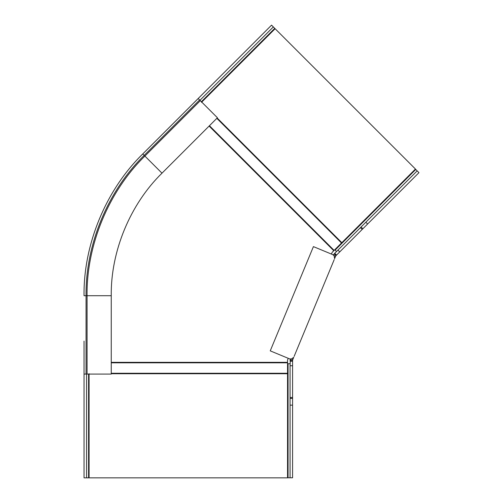 <?xml version="1.0" encoding="UTF-8"?>
<svg xmlns="http://www.w3.org/2000/svg" width="503" height="503" viewBox="0 0 503 503"><rect width="100%" height="100%" fill="white"/><g stroke="black" fill="none" stroke-linecap="round" stroke-linejoin="round"><path stroke-width="0.75" d="M86.56 374.081L86.56 477.85L84.039 477.85L84.039 341.109M199.961 100.304L273.336 26.929L275.084 28.74M273.336 26.929L271.557 25.15L142.758 153.943L144.185 155.37L199.609 99.946L200.32 100.663L144.895 156.081L144.185 155.37C107.818 190.832 85.416 244.917 86.057 295.707L87.063 295.707L87.063 374.081L84.039 374.081L84.039 360.821M84.039 346.265L84.039 346.58M84.039 351.911L84.039 352.546M86.56 477.85L88.572 477.85L88.572 374.081M89.081 477.806L88.572 477.85M87.063 374.081L111.245 374.081L111.245 295.707C110.679 251.362 130.239 204.136 161.991 173.177L144.895 156.081C108.711 191.36 86.422 245.175 87.063 295.707L111.245 295.707M86.057 374.081L86.057 295.707L84.039 295.707C83.391 244.401 106.02 189.763 142.758 153.943M200.32 100.663L217.415 117.759L161.991 173.177M199.609 99.946L198.182 98.525M334.212 255.656L335.608 256.234L334.602 258.655L333.986 255.128L313.419 246.615L270.243 350.855L290.809 359.375L293.739 357.319L292.733 359.739L291.338 359.161M361.079 226.985L362.858 228.764L362.185 229.437L360.406 227.658L417.176 170.888L415.755 169.461L335.111 250.098L336.538 251.525M362.858 228.764L367.611 224.011L365.832 222.232M360.406 227.658L337.966 250.098L339.745 251.884L362.185 229.437M339.745 251.884L336.538 255.084L334.759 253.305L337.966 250.098M336.538 255.084L336.042 255.581L334.262 253.801L333.282 255.273L334.759 253.305M334.759 249.746L335.111 250.098M415.365 169.134L415.755 169.461M290.061 405.154L290.061 398.433L292.583 398.433L292.583 405.154L290.061 405.154L290.061 477.775L292.583 477.775L292.583 405.154M292.583 361.211L292.583 360.513L290.061 360.513L290.407 358.777L290.061 365.744L292.583 365.744L292.583 361.211L290.061 361.211M292.583 365.744L292.583 397.483L290.061 397.483L290.061 365.744M292.583 398.433L292.583 397.483M290.061 398.433L290.061 397.483M334.218 259.586L294.123 356.388M292.733 359.739L292.583 360.513M335.608 256.234L336.042 255.581M287.546 363.738L290.061 363.738M290.061 477.775L288.049 477.775L288.049 363.738M287.546 477.731L288.049 477.775M367.611 224.011L418.961 172.667L417.176 170.888M288.244 358.312L287.546 360.01L287.546 477.85L89.081 477.85L89.081 373.735M209.449 125.725L334.111 250.387L332.125 252.374L331.427 254.072M201.502 102.329L275.116 28.715L415.453 169.046L341.499 242.999L216.837 118.337M334.111 250.387L341.499 242.999M201.389 101.732L274.764 28.357M111.245 373.735L287.546 373.735M341.833 242.666L217.17 118.004M209.11 126.064L333.778 250.727M111.245 362.342L287.546 362.342M111.245 373.264L287.546 373.264M287.546 362.814L111.245 362.814"/></g></svg>
